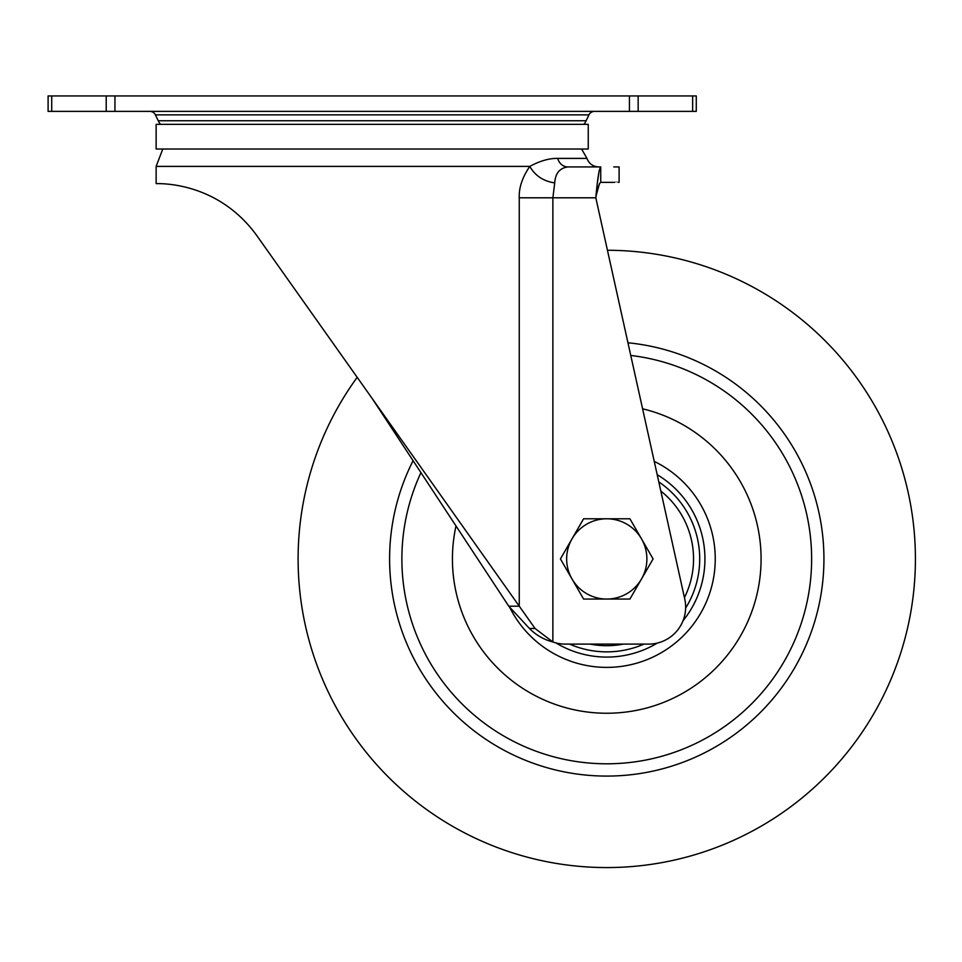 <?xml version="1.0" encoding="UTF-8"?>
<svg xmlns="http://www.w3.org/2000/svg" width="962" height="962" viewBox="0 0 962 962"><rect width="100%" height="100%" fill="white"/><g stroke="black" fill="none" stroke-linecap="round" stroke-linejoin="round"><path stroke-width="1.44" d="M583.946 124.338A21.609 21.609 0 0 0 586.123 120.755L588.972 114.863A6.169 6.169 0 0 1 594.528 111.376M160.426 124.338A21.609 21.609 0 0 1 158.249 120.755L155.399 114.863A6.169 6.169 0 0 0 149.844 111.376M156.133 149.026L588.239 149.026L588.239 124.338L156.133 124.338L156.133 149.026M692.652 95.935L696.272 95.935L696.272 111.376L692.652 111.376L692.652 95.935L48.1 95.935L48.1 111.376L692.652 111.376M508.754 606.18L519.252 606.18L519.252 197.799L595.815 197.799C597.45 188.42 599.098 183.273 600.733 182.359L600.745 166.931C599.098 168.759 597.45 179.052 595.815 197.799L684.764 599.049A37.037 37.037 0 0 1 648.604 644.107L565.271 644.107A37.037 37.037 0 0 1 552.873 641.967L535.052 628.475L372.186 398.508L508.754 606.18L529.473 628.475C535.978 635.112 543.783 639.61 552.873 641.967L552.873 197.799L554.725 182.9C555.339 173.376 559.704 168.049 567.833 166.931L598.592 166.931M372.186 398.508L256.878 235.702C216.654 179.954 156.806 183.862 156.133 183.598L156.133 166.402L162.782 149.026M519.252 197.799C518.819 187.794 522.33 177.321 529.785 166.402C539.935 160.919 549.23 158.249 557.683 158.393A12.35 10.666 -90 0 0 567.833 166.931L568.338 166.931M156.133 166.402L529.785 166.402C535.149 175.745 543.458 181.253 554.725 182.9M600.733 182.359C625.192 182.371 625.192 182.359 600.733 182.359M613.768 166.931L619.107 166.931L619.107 182.359L618.362 182.359M600.733 168.266L600.733 166.931L567.833 166.931M597.462 182.335L599.182 170.635M599.482 183.586L596.524 194.3M607.443 250.264A308.658 308.658 0 0 1 908.296 624.807A308.658 308.658 0 0 1 540.872 860.461A308.658 308.658 0 0 1 357.179 377.332M456 525.961A154.329 154.329 0 0 0 455.988 525.973A154.329 154.329 0 0 0 573.821 709.691A154.329 154.329 0 0 0 757.527 591.858A154.329 154.329 0 0 0 642.592 408.814M572.017 578.98A40.127 40.127 0 0 1 606.757 518.795L583.597 518.795L560.425 558.922L583.597 599.049L606.757 599.049A40.127 40.127 0 0 1 572.017 578.98M641.51 578.98A40.127 40.127 0 0 1 606.757 599.049L629.93 599.049L653.09 558.922L641.51 538.852A40.127 40.127 0 0 1 641.51 578.98M641.51 538.852A40.127 40.127 0 0 0 606.757 518.795L629.93 518.795L641.51 538.852M158.249 120.755L586.123 120.755M588.972 114.863L155.399 114.863M638.155 95.935L638.155 111.376M629.425 111.376L629.425 95.935M114.947 95.935L114.947 111.376M106.217 111.376L106.217 95.935M51.72 95.935L51.72 111.376M581.589 149.026L586.976 158.393L557.683 158.393M529.473 628.475L535.052 628.475M627.958 342.785A217.171 217.171 0 0 1 818.927 605.278A217.171 217.171 0 0 1 560.401 771.079A217.171 217.171 0 0 1 413.083 460.69M684.451 597.606A86.784 86.784 0 0 0 660.822 491.029M658.802 481.902A92.941 92.941 0 0 1 685.629 608.092M420.935 472.643A204.882 204.882 0 0 0 563.023 759.078A204.882 204.882 0 0 0 806.914 602.657A204.882 204.882 0 0 0 630.759 355.459M654.256 461.399A108.465 108.465 0 0 1 619.985 666.582A108.465 108.465 0 0 1 509.547 607.034M555.928 642.905A98.172 98.172 0 0 0 657.335 643.061M683.044 620.718A98.172 98.172 0 0 0 657.202 474.699M643.939 644.107A92.941 92.941 0 0 1 569.588 644.107M590.187 644.107A86.784 86.784 0 0 0 623.34 644.107M586.976 158.393C589.045 163.768 592.965 166.618 598.725 166.931L573.833 166.931"/></g></svg>

